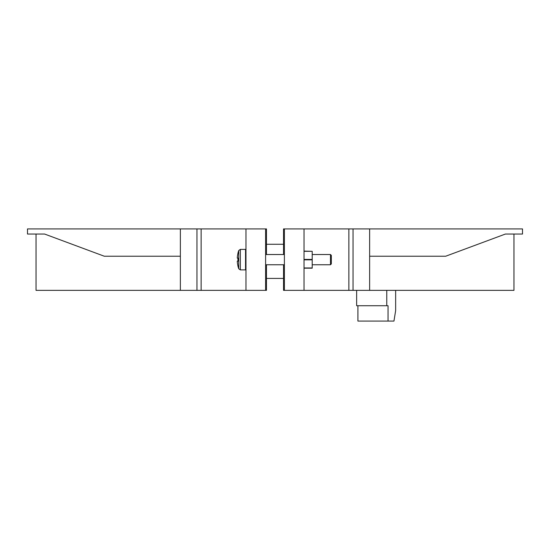 <?xml version="1.0" encoding="UTF-8"?>
<svg xmlns="http://www.w3.org/2000/svg" width="550" height="550" viewBox="0 0 550 550"><rect width="100%" height="100%" fill="white"/><g stroke="black" fill="none" stroke-linecap="round" stroke-linejoin="round"><path stroke-width="0.82" d="M266.468 264.756L266.468 290.359L36.032 290.359L36.032 234.032M283.532 244.276L266.468 244.276L266.468 228.917L266.468 254.519M283.532 278.417L266.468 278.417L266.468 290.359M266.468 228.917L27.5 228.917L27.5 234.032L44.571 234.032L104.308 256.224L180.359 256.224M201.135 228.917L201.135 290.359M245.981 228.917L245.981 290.359M265.609 228.917L265.609 290.359M369.641 256.224L445.692 256.224L505.429 234.032L522.5 234.032L522.5 228.917L284.391 228.917L284.391 290.359L283.532 290.359L283.532 264.756M284.391 290.359L513.968 290.359L513.968 234.032M284.391 228.917L283.532 228.917L283.532 254.519M348.865 228.917L348.865 290.359M304.019 228.917L304.019 259.421L304.019 251.316L312.207 251.316L312.207 268.173L304.019 268.173M312.207 259.854L304.019 259.854L304.019 290.359M356.647 290.359L356.647 305.724L388.039 305.724L388.039 321.083L393.958 321.083L395.649 310.578L395.649 290.359M388.039 321.083L357.913 321.083L357.913 305.724M386.767 290.359L386.767 305.724M245.981 253.667L245.981 265.609M330.474 264.756L331.327 263.904L331.327 255.372L330.474 254.519L330.474 264.756L312.207 264.756M237.978 253.234L237.978 253.234A27.534 27.534 0 0 0 237.27 258.101L237.978 258.101A26.819 26.819 0 0 0 237.978 261.174L237.27 261.174A27.534 27.534 0 0 0 237.978 266.042L237.978 266.042M237.27 258.101L237.978 258.101M237.27 261.174L237.978 261.174M312.207 267.96L304.019 267.96L304.019 259.421L312.207 259.421M304.019 251.103L312.207 251.316M196.962 228.917L196.962 290.359M353.038 228.917L353.038 290.359M245.554 259.641L245.554 269.878L245.981 269.452L245.981 249.824L245.554 249.397L245.554 259.641M245.554 249.397L240.336 249.397L240.336 269.878L245.554 269.878M240.336 249.397L238.728 250.539L238.728 268.737L240.336 269.878M180.359 228.917L180.359 290.359M369.641 228.917L369.641 290.359M265.609 264.756L284.391 264.756M265.609 254.519L284.391 254.519M312.207 254.519L330.474 254.519M238.728 250.539A27.576 27.576 0 0 0 237.937 253.234M237.937 266.042A27.576 27.576 0 0 0 238.728 268.737"/></g></svg>
